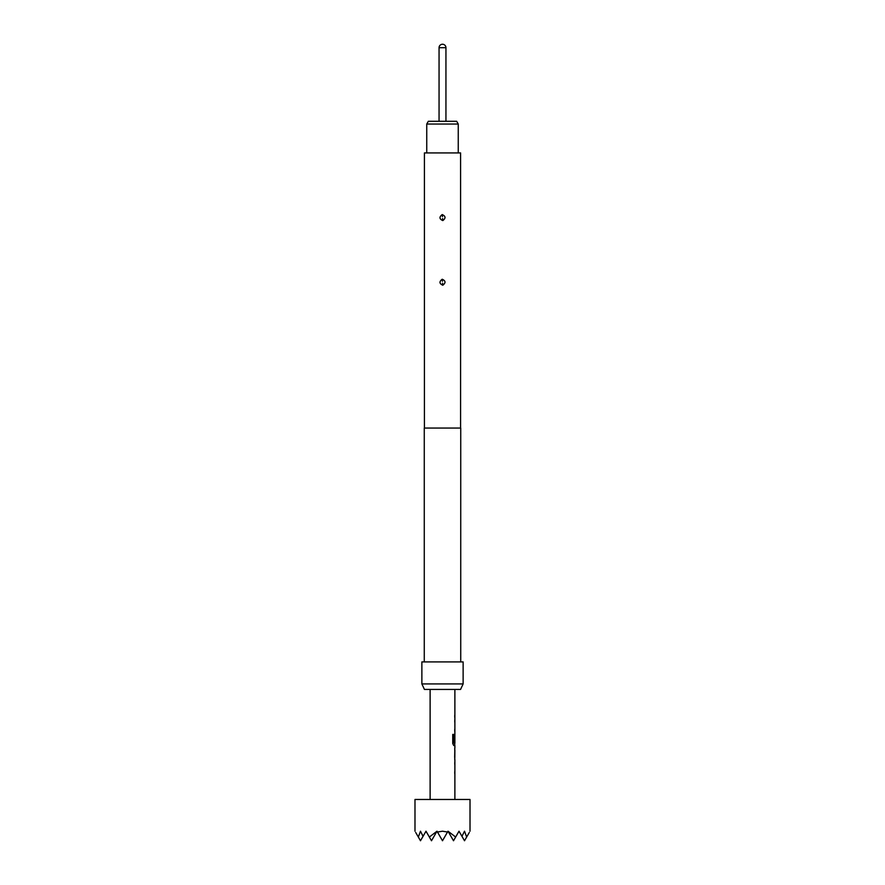 <?xml version="1.0" encoding="UTF-8"?>
<svg xmlns="http://www.w3.org/2000/svg" width="885" height="885" viewBox="0 0 885 885"><rect width="100%" height="100%" fill="white"/><g stroke="black" fill="none" stroke-linecap="round" stroke-linejoin="round"><path stroke-width="1.33" d="M454.879 799.476L454.879 759.618M454.746 764.242L454.79 762.073M454.79 747.991L454.79 759.618M454.879 750.159L454.824 757.449L454.879 750.159M454.879 689.426L454.879 743.135L453.795 742.991L453.795 734.417L452.744 734.417L452.744 743.511L453.74 745.535L454.879 745.535L454.879 747.991M454.746 735.844L454.79 733.908M454.746 721.994L454.79 719.826M470.012 831.214L470.012 799.476L414.988 799.476L414.988 831.214M415.696 832.453L418.339 837.022L420.486 831.214L423.041 836.325L425.995 831.214L429.347 837.022L437.002 831.214L437.467 832.022L442.5 831.214L447.533 832.022L447.998 831.214L455.653 837.022L459.005 831.214L461.959 836.325L464.514 831.214L466.66 837.022L469.304 832.453M426.747 124.033L428.34 121.289L456.66 121.289L458.253 124.033L426.747 124.033L426.747 152.928M445.94 121.289L445.94 47.69L439.06 47.69L439.06 121.289M442.456 281.297L442.201 279.24C439.082 281.651 439.281 283.654 442.799 285.235C445.918 282.824 445.719 280.822 442.201 279.24M442.456 216.648L442.201 214.579C439.082 216.991 439.281 218.993 442.799 220.575C445.918 218.175 445.719 216.172 442.201 214.579M421.868 683.928L424.435 689.426L460.565 689.426L463.132 683.928L463.132 661.914L421.868 661.914L421.868 683.928L463.132 683.928M460.731 661.914L460.731 428.052L424.269 428.052L424.269 661.914M460.587 428.052L460.587 152.928L424.413 152.928L424.413 428.052M418.339 837.022L420.486 840.75L423.041 836.325M429.347 837.022L431.493 840.75L436.283 832.453M437.467 832.022L442.5 840.75L447.533 832.022M461.959 836.325L464.514 840.75L466.66 837.022M448.717 832.453L453.507 840.75L455.653 837.022M454.669 742.139L454.801 735.988M453.673 742.991L453.673 734.417M454.669 757.306L454.801 750.303M442.799 285.235L442.544 283.167M442.799 220.575L442.544 218.518M458.253 124.033L458.253 152.928M445.94 47.69A3.44 3.44 0 0 0 442.5 44.25A3.44 3.44 0 0 0 439.06 47.69M430.121 689.426L430.121 799.476M454.746 715.202L454.746 717.37M454.746 729.284L454.746 731.452M454.746 743.135L454.746 745.535M454.746 748.024L454.746 750.159M454.746 757.449L454.746 759.595M454.746 771.543L454.746 773.7"/></g></svg>
